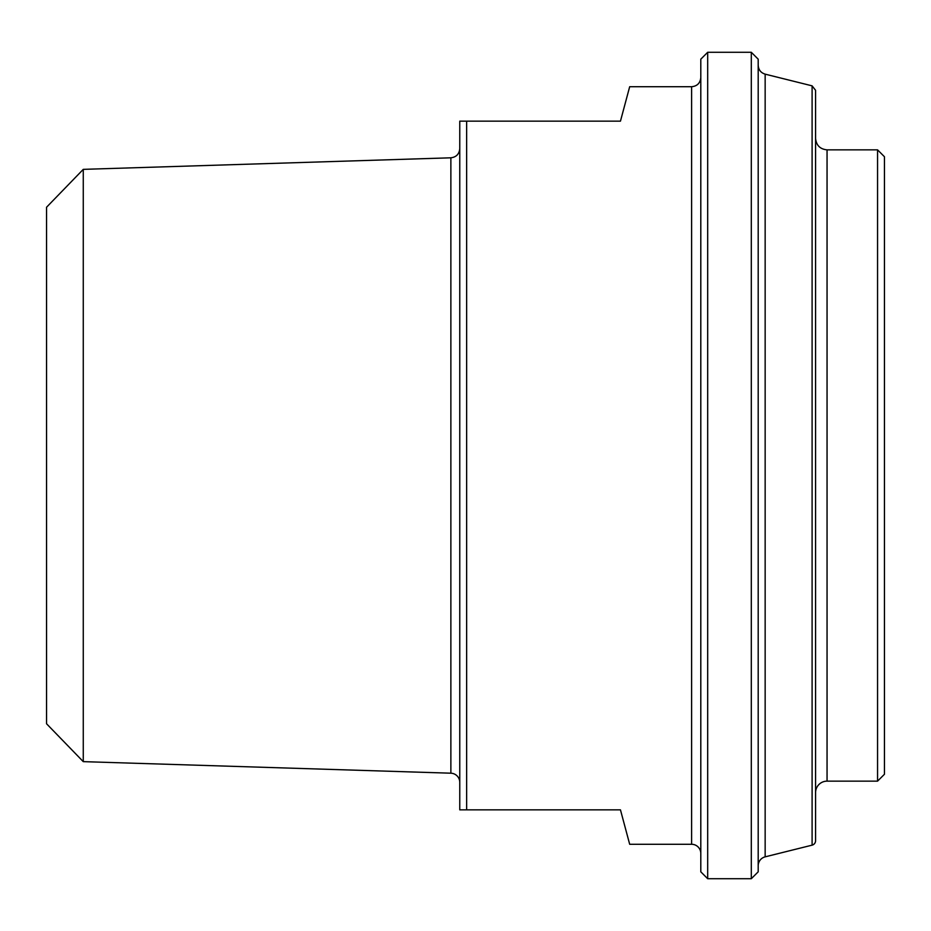 <?xml version="1.0" encoding="UTF-8"?>
<svg xmlns="http://www.w3.org/2000/svg" width="931" height="931" viewBox="0 0 931 931"><rect width="100%" height="100%" fill="white"/><g stroke="black" fill="none" stroke-linecap="round" stroke-linejoin="round"><path stroke-width="1.4" d="M691.617 844.277L691.617 86.723L629.682 86.723L620.453 121.158L459.763 121.158L459.763 809.842L620.453 809.842L629.682 844.277L691.617 844.277A9.182 9.182 0 0 1 700.799 853.459M466.652 809.842L466.652 121.158M83.266 169.361L46.55 207.241L46.55 723.759L83.266 761.639L83.266 169.361L450.872 157.804L450.872 773.196A9.182 9.182 0 0 1 459.763 782.366M707.688 52.287L700.799 59.177L700.799 871.823L707.688 878.713L707.688 52.287L751.305 52.287L751.305 878.713L707.688 878.713M758.195 865.76A9.182 9.182 0 0 1 765.154 856.846L765.154 74.154C760.802 72.769 758.474 69.802 758.195 65.24M751.305 878.713L758.195 871.823L758.195 59.177L751.305 52.287M812.1 845.15A4.597 4.597 0 0 0 815.579 840.693L815.579 90.307L812.1 85.85L812.1 845.15L765.154 856.846M815.579 792.63A11.475 11.475 0 0 1 827.054 781.144L827.054 149.856C820.083 149.169 816.266 145.352 815.579 138.37M827.054 149.856L877.561 149.856L877.561 781.144L827.054 781.144M877.561 781.144L884.45 774.266L884.45 156.734L877.561 149.856M450.872 157.804C456.295 157.13 459.262 154.069 459.763 148.634M83.266 761.639L450.872 773.196M691.617 86.723C697.191 86.176 700.252 83.115 700.799 77.541M812.1 85.85L765.154 74.154"/></g></svg>
